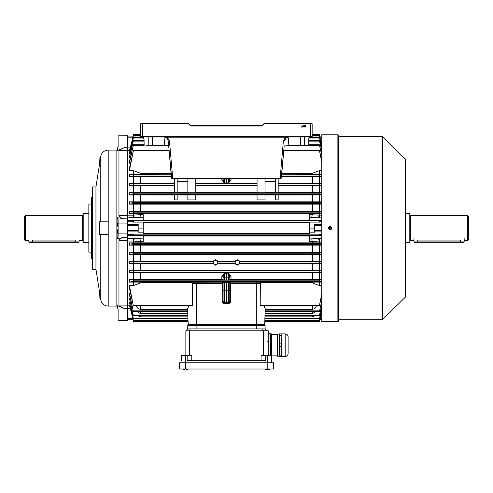 <?xml version="1.0" encoding="UTF-8"?>
<svg xmlns="http://www.w3.org/2000/svg" width="493" height="493" viewBox="0 0 493 493"><rect width="100%" height="100%" fill="white"/><g stroke="black" fill="none" stroke-linecap="round" stroke-linejoin="round"><path stroke-width="0.74" d="M330.137 229.146C331.487 228.45 331.487 227.754 330.137 227.051C328.788 227.754 328.788 228.45 330.137 229.146L330.341 229.128M329.398 227.359L329.176 227.692M99.919 221.825L108.207 221.825L108.207 234.372L99.463 234.372L99.463 221.825L99.919 221.825L99.919 234.372M100.621 157.421L99.919 157.421L99.709 163.165M100.621 298.776L99.919 298.776L99.709 293.033M117.759 308.445L116.859 306.091L108.207 306.091A7.524 7.524 0 0 1 100.775 299.744L100.775 234.372M127.317 135.815L118.117 135.815L127.317 135.68L127.317 147.906L130.14 147.906M127.317 308.618L124.519 308.618L117.112 305.494L116.859 306.091L116.859 150.106L108.207 150.106A7.524 7.524 0 0 0 100.775 156.46L95.95 186.909L92.604 186.909L92.604 269.289L95.95 269.289L95.95 186.909M95.95 269.289L100.775 299.744M92.604 197.779L91.353 197.779L91.353 258.418L92.604 258.418M91.353 204.053L88.845 204.053L88.845 252.145L91.353 252.145M124.519 308.618L118.955 305.919L118.955 240.664C120.082 238.55 121.937 237.46 124.519 237.398L117.112 238.538L117.112 229.208L118.117 234.052M118.117 222.152L116.859 228.099L117.112 229.208M117.112 305.494L118.117 309.444L118.117 320.382L127.317 320.382L118.117 320.382M117.112 306.184L117.229 306.591M117.309 306.868L117.747 308.415M117.112 226.99L117.112 217.659L124.519 218.8C121.944 218.738 120.089 217.653 118.955 215.533L118.955 150.279L124.519 147.58L117.112 150.71L116.859 150.106L118.073 146.624M117.34 149.231L117.242 149.576M118.117 135.815L118.117 146.754L117.112 150.71M118.955 305.919L127.317 305.919L127.317 240.664L118.955 240.664M117.112 217.659L118.117 219.102L118.117 223.082L127.317 223.082L127.317 233.115L118.117 233.115L118.117 237.102L117.112 238.538M118.955 215.533L127.317 215.533L127.317 150.279L118.955 150.279M132.9 318.688L133.326 321.35L132.765 319.267L127.317 319.267L127.317 320.382M118.117 223.082L118.117 233.115M338.5 320.019A0.333 0.333 0 0 1 338.839 319.686L382.069 319.686A0.838 0.838 0 0 0 382.654 319.446L405.16 297.347L405.16 158.851L382.654 136.758L382.654 319.446M338.5 136.179A0.333 0.333 0 0 0 338.839 136.518L338.839 319.686M337.878 321.442L337.878 134.762A0.629 0.629 0 0 1 338.5 135.384L338.5 320.814A0.629 0.629 0 0 1 337.878 321.442L328.954 321.43M329.188 134.768L337.878 134.762M329.811 229.738L329.503 229.646M328.591 228.74L328.498 228.425M328.467 228.093L328.591 227.464M329.99 226.435L330.137 226.429C327.981 227.544 327.981 228.66 330.137 229.775C332.294 228.66 332.294 227.544 330.137 226.429M329.811 321.424L331.068 321.43M382.069 319.686L382.069 136.518A0.838 0.838 0 0 1 382.654 136.758M405.16 158.851A0.838 0.838 0 0 1 405.412 159.449L405.412 296.749A0.838 0.838 0 0 1 405.16 297.347M382.069 136.518L338.839 136.518M328.467 134.762L321.775 134.762L321.775 321.442L328.467 321.442M330.304 226.435L330.778 226.552M331.814 228.099L331.777 228.425M331.321 229.282L330.778 229.646M330.464 229.738L330.137 229.775M331.234 134.768L330.791 134.774M405.412 162.943L405.412 213.463L409.806 213.463L409.806 242.735L405.412 242.735L405.412 293.255M311.946 123.552L264.149 123.552M140.906 123.552L142.372 123.552L140.696 123.761L140.696 136.518A0.419 0.419 0 0 0 141.115 136.937L311.736 136.937A0.419 0.419 0 0 0 312.155 136.518L312.155 123.761L264.001 123.614L262.097 125.518A0.419 0.419 0 0 1 261.801 125.641A0.419 0.419 0 0 0 262.097 125.518A0.419 0.419 0 0 1 261.801 125.641A0.419 0.419 0 0 0 262.097 125.518L262.393 125.814L264.445 123.552M146.131 145.718L168.631 145.527L164.767 145.718L168.668 145.91M287.98 145.718L304.797 145.718L287.986 145.688M303.435 125.764L303.115 127.083L302.653 126.35L303.435 125.764M305.592 125.826L304.89 125.641L305.826 125.641L305.093 126.683L305.808 126.676L305.346 127.083L304.908 126.683L305.592 125.826M304.236 125.623L304.686 126.029L303.947 126.128L304.668 126.325L304.52 127.065L303.836 127.065L304.366 126.88L303.762 126.134L304.236 125.623M301.845 125.641L302.049 126.917L302.511 127.083L301.383 127.083L301.845 126.917L301.845 125.641M163.996 136.937L164.767 145.718L148.147 145.688M304.705 145.688L308.704 145.688L304.797 145.718M321.775 162.129L319.384 150.273L283.808 150.273L284.19 145.91L288.091 145.718L288.855 136.937M262.393 125.814A0.838 0.838 0 0 1 261.801 126.06L191.056 126.06A0.838 0.838 0 0 1 190.464 125.814L190.76 125.518A0.419 0.419 0 0 0 191.056 125.641A0.419 0.419 0 0 1 190.76 125.518A0.419 0.419 0 0 0 191.056 125.641A0.419 0.419 0 0 1 190.76 125.518L188.702 123.552L142.372 123.552L142.372 136.518L310.485 136.518L310.485 123.552M308.704 145.688L308.809 139.026C308.945 137.763 309.641 137.066 310.904 136.937L311.681 136.937M281.83 172.901L283.808 150.248M284.19 145.91L281.146 178.337L171.712 178.337L168.212 140.751L166.597 137.806L164.046 136.937L167.367 137.214L169.463 141.047L172.71 178.158L281.374 178.109M169.5 155.474L170.991 172.482M280.141 178.337L283.389 141.047L285.49 137.214L288.769 136.937M304.631 136.937L304.631 145.54M148.227 136.937L148.227 145.54M141.984 136.937A2.089 2.089 0 0 0 141.953 136.937C143.21 137.066 143.913 137.763 144.042 139.026L144.147 145.688M167.94 139.593L167.417 138.638M288.608 136.937L287.518 137.134M286.889 137.399L285.127 139.131M288.146 136.986L286.254 137.806L285.49 137.214L167.367 137.214L166.597 137.806L164.705 136.986M286.254 137.806L284.64 140.751A1.257 0.407 5 0 1 283.389 141.047M308.809 139.026C308.655 138.126 309.351 137.43 310.904 136.937M143.235 137.374L144.042 139.026M171.484 178.109L172.71 178.337M168.212 140.751A1.257 0.407 -5 0 0 169.463 141.047M191.056 126.06L191.056 125.641L261.801 125.641L261.801 126.06M188.85 123.614L188.406 123.552M303.312 126.818L303.115 125.789L302.838 126.356L303.312 126.818M24.65 240.017L24.65 216.18L25.279 215.552L25.279 240.646L24.65 240.017M88.845 242.735L83.194 242.735L83.194 213.463L88.845 213.463M32.593 242.316L32.593 240.066C27.737 240.701 27.737 240.701 32.593 240.066L75.25 240.066C80.106 240.701 80.106 240.701 75.25 240.066L75.25 241.903L79.016 241.903L78.597 242.316L29.247 242.316L28.834 241.903L75.25 241.903L75.25 242.316M25.279 240.646L28.834 240.646L28.834 241.903M237.299 260.298A2.089 2.089 0 0 0 235.21 262.393A2.089 2.089 0 0 0 237.299 264.482A2.089 2.089 0 0 0 239.388 262.393A2.089 2.089 0 0 0 237.299 260.298M234.865 261.154L237.299 259.682L239.734 261.154L319.107 261.222L319.107 254.37L133.751 254.37L133.751 261.222L213.118 261.154L215.552 259.682L217.986 261.154L234.865 261.154L235.272 263.015L234.841 263.675L237.299 265.197L239.764 263.675L239.327 263.015L239.734 261.154M215.552 260.298A2.089 2.089 0 0 0 213.463 262.393A2.089 2.089 0 0 0 215.552 264.482A2.089 2.089 0 0 0 217.647 262.393A2.089 2.089 0 0 0 215.552 260.298M213.118 261.154L213.531 263.015L213.093 263.675L215.552 265.197L218.017 263.675L217.579 263.015L217.986 261.154M319.384 150.273L321.775 160.558M130.509 163.201L129.406 163.201L129.406 161.581L133.48 144.745L144.042 144.745M308.809 144.745L319.378 144.745L321.775 154.432M130.306 157.717L129.406 157.717L129.406 156.571L133.486 140.523L144.042 140.523M308.809 140.523L319.372 140.523L321.775 149.841M130.097 153.779L129.406 153.779L129.406 152.996L133.492 137.436L143.315 137.436M309.542 137.436L319.365 137.436L321.775 146.532M129.887 151.135L129.406 151.135L129.406 150.661L133.492 135.365L140.696 135.365M312.155 135.365L319.359 135.365L321.775 144.357M132.9 137.51L133.498 134.244L132.765 136.937L133.498 134.244L140.696 134.244M312.155 134.244L319.359 134.244L320.086 136.937L321.775 136.937M133.467 150.273L129.406 170.683L129.406 168.378L133.467 150.273L169.05 150.273M321.775 263.354L319.458 263.015L319.581 261.765L321.775 261.463M321.775 254.37L319.433 254.37L319.433 261.222L321.775 261.222M319.433 261.222L319.107 261.222M234.841 263.675L218.017 263.675M129.406 261.222L133.27 261.765L133.393 263.015L129.406 263.595L129.406 261.222L133.424 261.222L133.424 254.37L129.406 254.37L129.406 252.04L133.424 252.04L133.424 245.144L129.406 245.144L129.406 242.852L133.424 242.852L133.424 241.04L127.317 241.04L127.317 233.115M133.424 263.595L133.751 263.601L133.751 270.398L133.424 270.398L133.424 263.595L129.406 263.595M213.093 263.675L133.751 263.601M222.244 301.42L223.082 301.451L224.315 302.708A1.257 1.257 0 0 1 223.082 301.451L223.082 282.39L224.315 282.316L224.315 290.198L226.429 290.198L226.429 303.552L224.297 303.515C223.058 303.361 222.374 302.665 222.244 301.42L222.244 283.364L192.486 283.401L192.658 305.321L191.586 305.925L133.467 305.925M187.851 192.603L177.184 192.603M177.184 178.337L177.184 192.714L174.676 192.714L174.676 178.337M133.751 192.603L133.424 192.603L133.424 185.799L133.751 185.806L133.751 192.603L174.676 192.529M127.317 223.082L127.317 215.158L133.424 215.158L133.424 213.346L129.406 213.346L129.406 211.053L133.424 211.053L133.424 204.157L129.406 204.157L129.406 201.834L133.424 201.834L133.424 194.975L129.406 194.975L133.27 194.433L133.393 193.182L129.406 192.603L133.424 192.603M321.775 194.741L319.581 194.433L319.458 193.182L321.775 192.849M321.775 185.799L319.433 185.799L319.433 192.603L321.775 192.603M319.433 192.603L319.107 192.603L319.107 185.806L278.175 185.879M278.175 192.529L319.107 192.603M275.667 178.337L275.667 192.714L278.175 192.714L278.175 185.232L319.6 185.232L319.439 183.981L321.775 183.624M265.006 192.603L275.667 192.603M257.056 178.337L257.056 192.714L265.006 192.714L265.006 178.337M195.795 192.529L257.056 192.529M195.795 178.337L195.795 192.714L187.851 192.714L187.851 178.337M187.851 194.926L195.795 194.926L195.795 199.893L187.851 199.893L187.851 194.926M257.056 195.043L195.795 195.043M265.006 194.926L257.056 194.926L257.056 199.893L265.006 199.893L265.006 194.926M275.667 195.043L265.006 195.043M278.175 194.926L275.667 194.926L275.667 199.893L278.175 199.893L278.175 194.926M319.107 194.975L319.433 194.975L319.433 201.834L319.107 201.828L319.107 194.975L278.175 195.043M321.775 194.975L319.433 194.975M133.424 194.975L133.751 194.975L133.751 201.828L319.107 201.828M174.676 195.043L133.751 194.975M174.676 194.926L177.184 194.926L177.184 199.893L174.676 199.893L174.676 194.926M187.851 195.043L177.184 195.043M257.056 185.879L195.795 185.879M231.026 178.337L231.026 180.167L228.518 182.921L224.333 182.921L221.825 180.167A1.257 0.783 180 0 0 223.082 179.384L223.082 177.813M195.795 183.273L257.056 183.273M174.676 185.879L133.751 185.806M133.751 183.353L133.424 183.359L133.424 176.648L133.751 176.648L133.751 183.353L174.676 183.273M171.361 176.728L133.751 176.648M278.175 183.273L319.107 183.353L319.107 176.648L281.491 176.728M133.424 185.799L129.406 185.799L133.258 185.232L133.412 183.981L129.406 183.359L133.424 183.359M133.424 174.091L133.424 170.683L133.751 170.744L133.751 174.084L129.406 174.091L133.43 174.781L133.239 176.032L129.406 176.648L133.424 176.648M133.751 174.084L171.12 173.992M133.424 170.683L129.406 170.683M171.071 173.388L140.776 173.388L133.751 170.744M321.775 311.841L319.359 320.832L264.809 320.832L264.796 321.35L319.532 321.35L319.359 321.954L320.216 318.688L319.532 321.35L320.086 319.267L321.775 319.267L320.08 319.267L321.775 319.267M321.775 241.04L319.433 241.04L319.433 242.852L321.775 242.852M321.775 245.144L319.433 245.144L319.433 252.04L321.775 252.04M321.775 263.595L319.433 263.595L319.433 270.398L321.775 270.398M321.775 272.845L319.433 272.845L319.433 279.556L321.775 279.556M321.775 282.107L319.433 282.107L319.433 285.521L321.775 285.521M321.775 170.683L319.433 170.683L319.433 174.091L321.775 174.091M321.775 176.648L319.433 176.648L319.433 183.359L321.775 183.359M319.433 201.834L321.775 201.834M321.775 204.157L319.433 204.157L319.433 211.053L321.775 211.053M321.775 213.346L319.433 213.346L319.433 215.158L321.775 215.158M319.957 137.51L319.359 134.244M320.216 137.51L319.532 134.854M321.775 230.65L314.663 230.65L314.663 224.019L309.647 224.019L309.647 222.109L320.086 222.109L320.216 220.691L309.647 220.691L309.647 214.658L319.433 215.158L319.433 217.844L318.238 217.795A3.346 0.912 94.4 0 0 319.107 215.096L319.107 213.352L133.751 213.352L133.751 215.096L140.776 214.628L140.456 214.671L141.053 217.302L127.317 217.844M314.663 230.65L314.663 232.178L309.647 232.178L309.647 224.019M140.45 242.784L140.456 241.527L140.776 241.539L133.751 241.102L133.751 242.852L319.107 242.852L319.107 241.102A3.346 0.912 85.6 0 0 318.238 238.402L319.433 238.359L319.433 241.04L309.647 241.539L309.647 235.512L320.216 235.512L320.086 234.089L309.647 234.089L309.647 232.178M309.647 222.614L143.204 222.614M143.204 233.59L309.647 233.59M320.216 235.512L319.507 235.42L319.532 234.163L320.086 234.089M132.765 234.089L133.326 234.163L133.344 235.42L132.642 235.512L132.765 234.089L143.204 234.089L143.204 222.109L132.765 222.109L132.642 220.691L143.204 220.691L143.204 217.302L141.053 217.302L140.776 214.658L143.204 214.658L143.204 217.302M127.317 238.359L143.204 238.895L143.204 235.512L132.642 235.512M309.647 235.999L143.204 235.999M320.086 222.109L319.532 222.035L319.507 220.784L320.216 220.691M143.204 220.198L309.647 220.198M132.642 220.691L133.344 220.784L133.326 222.035L132.765 222.109M319.107 213.352L319.433 213.346M319.433 242.852L319.107 242.852M127.317 215.158L127.317 147.906M129.406 192.603L129.406 194.975M129.406 183.359L129.406 185.799M129.406 174.091L129.406 176.648M321.775 306.356L319.458 315.07L321.775 305.524M315.982 311.459L312.414 313.647L265.061 313.647L265.142 311.459L319.378 311.459M265.012 315.07L319.581 315.07M321.775 301.765L319.6 310.849L265.16 310.849L265.216 309.277L312.414 309.277L312.414 305.925M319.6 310.849L321.775 300.619M316.457 305.66C315.933 307.817 314.583 309.025 312.414 309.277M260.723 282.816L312.075 282.816L319.107 285.459L319.107 282.113L261.801 282.206L260.366 283.401L256.329 283.364L256.329 324.074L264.476 324.283M319.384 305.925L261.272 305.925L260.199 305.321L260.366 283.401M321.775 295.64L319.427 305.321L321.775 294.068M319.433 285.521L319.107 285.459M319.612 305.321L260.199 305.321M319.359 320.832L321.775 311.49M264.833 320.228L319.489 320.228M321.775 309.666L319.563 318.158L264.907 318.158L264.951 316.857L312.414 316.857L312.414 315.674M319.563 318.158L321.775 309.093M315.267 315.674L312.414 316.857M319.359 321.954L264.772 321.954L264.698 324.074L265.234 308.735L264.02 305.925M321.775 244.922L319.489 244.62L319.55 243.363L321.775 243.074M129.406 242.852L133.307 243.363L133.363 244.62L129.406 245.144M133.424 245.144L133.751 245.15L133.751 252.04L319.107 252.04L319.107 245.15L133.751 245.15M319.107 245.15L319.433 245.144M133.751 242.852L133.424 242.852M278.175 178.337L278.175 185.232M319.433 183.359L319.107 183.353M319.107 185.806L319.433 185.799M321.775 185.553L319.6 185.232M319.107 176.648L319.433 176.648M321.775 176.371L319.612 176.032L319.427 174.781L321.775 174.386M319.433 174.091L319.107 174.084L319.107 170.744L312.075 173.388L281.786 173.388M281.731 173.992L319.107 174.084M321.775 254.135L319.476 253.815L319.563 252.564L321.775 252.268M129.406 252.04L133.289 252.564L133.381 253.815L129.406 254.37M133.424 254.37L133.751 254.37M319.107 254.37L319.433 254.37M319.433 252.04L319.107 252.04M133.751 252.04L133.424 252.04M321.775 213.13L319.55 212.834L319.489 211.583L321.775 211.275M319.433 211.053L319.107 211.053L319.107 204.157L133.751 204.157L133.751 211.053L319.107 211.053M133.751 211.053L133.424 211.053M129.406 211.053L133.363 211.583L133.307 212.834L129.406 213.346M133.424 213.346L133.751 213.352M321.775 203.929L319.563 203.634L319.476 202.383L321.775 202.062M133.751 201.828L133.424 201.834M129.406 201.834L133.381 202.383L133.289 203.634L129.406 204.157M133.424 204.157L133.751 204.157M319.107 204.157L319.433 204.157M319.433 270.398L319.107 270.398L319.107 263.601L239.764 263.675M319.107 263.601L319.433 263.595M133.751 261.222L133.424 261.222M321.775 272.574L319.439 272.216L319.6 270.965L321.775 270.645M129.406 270.398L133.258 270.965L133.412 272.216L129.406 272.845L129.406 270.398L133.424 270.398M133.424 272.845L133.751 272.845L133.751 279.549L133.424 279.556L133.424 272.845L129.406 272.845M319.433 279.556L319.107 279.549L319.107 272.845L133.751 272.845M319.107 272.845L319.433 272.845M133.751 270.398L319.107 270.398M319.107 282.113L319.433 282.107M321.775 281.811L319.427 281.417L319.612 280.166L321.775 279.827M129.406 279.556L133.239 280.166L133.43 281.417L129.406 282.107L129.406 279.556L133.424 279.556M133.424 282.107L133.751 282.113L133.751 285.459L133.424 285.521L133.424 282.107L129.406 282.107M192.486 283.401L191.05 282.206L133.751 282.113M223.082 279.525L223.082 276.813L223.082 279.525L221.825 279.469L221.825 276.031L224.333 273.276L226.429 273.245L228.518 273.276L231.026 276.031L231.026 279.469L319.107 279.549M133.751 279.549L221.825 279.469M231.026 279.469L228.542 280.067L223.082 279.876M321.775 144.708L319.359 135.365M133.492 135.365L129.406 151.135M133.498 134.244L133.326 134.854M321.775 147.111L319.365 137.436M133.492 137.436L129.406 153.779M321.775 150.673L319.372 140.523M133.486 140.523L129.406 157.717M321.775 155.578L319.378 144.745M133.48 144.745L129.406 163.201M319.107 170.744L319.433 170.683M187.79 313.647L140.437 313.647L136.875 311.459M187.839 315.07L133.27 315.07L129.406 298.481L130.306 298.481M133.27 315.07L129.406 298.481M140.437 305.925L140.437 309.277L187.636 309.277L187.691 310.849L133.258 310.849L129.406 294.617L129.406 293.002L130.509 293.002M140.437 309.277C138.274 309.031 136.925 307.823 136.401 305.66M129.406 293.002L133.258 310.849M133.751 285.459L140.776 282.816L192.128 282.816M192.658 305.321L133.239 305.321L129.406 285.521L133.424 285.521M133.239 305.321L129.406 287.82L129.406 285.521M132.642 318.688L133.326 321.35M129.887 305.062L129.406 305.062L133.492 320.832L188.043 320.832L188.061 321.35L133.344 321.35M133.492 320.832L129.406 305.062M133.492 318.761L187.969 318.761L188.018 320.228L133.363 320.228M133.486 315.674L187.864 315.674L187.901 316.857L140.437 316.857L137.59 315.674M187.95 318.158L133.289 318.158L129.406 302.425L130.097 302.425M133.289 318.158L129.406 302.425M188.837 305.925L187.617 308.735L188.153 324.074L256.329 324.283M133.424 217.844L133.424 215.158L133.751 215.096A3.346 0.912 -94.4 0 0 134.614 217.795M134.614 238.402A3.346 0.912 -85.6 0 0 133.751 241.102L133.424 241.04L133.424 238.359M127.317 319.267L132.765 319.267L127.317 319.267L127.317 241.04M132.642 137.51L132.771 136.937L127.317 136.937M133.498 321.954L188.079 321.954L188.381 324.283M191.05 282.206L222.244 282.156L222.244 281.552L226.429 281.478L230.607 281.552L230.607 282.156L256.329 282.156L256.329 283.364L230.607 283.364L230.607 301.42C230.484 302.665 229.793 303.361 228.555 303.515L226.429 303.552M143.204 238.895L143.204 241.539L140.776 241.539L141.053 238.895L140.456 241.527M143.204 224.019L138.188 224.019L138.188 230.65L127.317 230.65M138.188 230.65L138.188 232.178L143.204 232.178M138.188 225.547L127.317 225.547M140.45 213.414L140.456 214.671M138.188 228.099L143.204 228.099M314.663 225.547L321.775 225.547M314.663 228.099L309.647 228.099M312.396 214.671L312.075 214.658L311.804 217.302L312.402 213.414M312.402 242.784L311.804 238.895L318.238 238.402M309.647 238.895L311.804 238.895L312.075 241.539L312.396 241.527M265.006 181.264L275.667 181.264M187.851 181.264L177.184 181.264M226.429 182.952L226.429 178.337M223.082 179.347L224.333 182.921L224.315 179.027L228.542 179.027L228.542 178.337M229.775 177.813L229.775 179.384L228.518 182.921L228.542 179.027A1.257 1.214 180 0 0 229.652 178.337M229.775 179.347L229.775 178.337M231.026 180.167A1.257 0.783 0 0 1 229.775 179.384M223.082 290.198L224.315 290.198L224.315 302.708L228.542 302.708L229.775 301.451A1.257 1.257 0 0 1 228.542 302.708L228.542 290.198L226.429 290.198L226.429 282.316L224.315 282.316L224.297 281.485M230.607 281.552A0.838 0.838 -0 0 0 229.775 282.39L229.775 301.451L230.607 301.42M228.542 280.067L228.542 277.171L226.429 277.14L226.429 280.073M229.775 279.525L229.775 279.876M229.775 282.39L226.429 282.316L226.429 281.478M222.244 282.008A0.838 0.838 180 0 1 223.082 282.846M223.082 286.168L222.244 286.137M222.244 281.904A0.838 0.838 180 0 1 223.082 282.742L223.082 282.742M222.244 281.552A0.838 0.838 180 0 1 223.082 282.39M223.082 293.773L222.244 293.742M230.607 281.904A0.838 0.838 0 0 0 229.775 282.742L229.775 282.742M230.607 282.008A0.838 0.838 -0 0 0 229.775 282.846M229.775 293.773L230.607 293.742M230.607 286.137L229.775 286.168M221.825 276.031A1.257 0.783 180 0 1 223.082 276.813L224.333 273.276L224.315 277.171L226.429 277.14L226.429 273.245M229.775 278.385A1.257 1.214 -0 0 0 228.542 277.171L228.518 273.276L229.775 276.813A1.257 0.783 180 0 1 231.026 276.031M185.861 355.65L185.861 330.766L266.99 330.766L266.99 355.65M261.074 360.666L261.074 355.65L271.594 355.65L271.594 362.756M181.264 360.666L181.264 355.65L191.777 355.65L191.777 360.666M187.174 355.65L187.174 360.666L265.678 360.666L265.678 355.65M185.861 330.766L187.747 328.886L262.603 328.886L263.354 330.766L263.354 355.65M190.255 328.886L189.503 330.766L189.503 355.65M268.247 355.65L268.247 330.766L266.99 330.766L265.111 328.886L262.603 328.886M265.111 328.886L265.111 325.54L187.747 325.54L187.747 328.886M187.956 324.283L187.956 325.54L187.956 324.283L264.901 324.283L264.901 325.54M273.473 362.756L179.378 362.756L179.378 369.029L273.473 369.029L273.473 362.756L273.473 369.029M183.353 369.029L183.476 369.448L184.382 369.448M187.408 369.448L186.508 369.448M265.32 369.325L269.375 369.448L268.475 369.448L269.375 369.448L269.498 369.029L265.444 369.448M268.247 333.274L270.09 333.274A111.819 111.819 0 0 1 270.466 337.668L270.466 337.668M270.675 342.265L270.675 342.265A111.819 111.819 0 0 1 270.712 344.669L270.639 345.716L270.712 344.669M270.232 355.65A111.819 111.819 0 0 0 270.712 345.716M270.09 333.274L270.09 355.65M270.614 340.46L270.466 338.05M270.583 339.776L270.491 338.05M270.46 337.878L270.589 340.176M270.484 337.921L270.571 339.467M270.657 342.265L270.441 337.668M281.836 333.903L281.558 356.482L281.836 333.903L285.182 333.909A2.927 2.927 0 0 1 288.109 336.836L288.109 353.555L288.109 336.836M281.836 356.482L285.182 356.482A2.927 2.927 0 0 0 288.109 353.555M288.109 339.548L288.109 350.837M277.436 356.26L277.436 334.125L277.436 356.26L279.328 356.26L279.328 350.837L279.328 356.482L281.558 356.482M277.436 334.125L279.328 334.125L279.328 350.837L279.611 346.536L281.558 346.536M277.239 334.531L271.594 334.531L271.594 339.548L271.594 333.903L270.152 333.903M270.706 346.536L271.31 346.536L271.594 350.837L271.594 339.548L271.31 343.849L270.706 343.849M271.594 355.86L277.239 355.86M270.281 335.246L271.31 335.246L271.31 333.903M271.31 335.246L271.594 339.548M271.594 350.837L271.31 355.145L270.281 355.145M271.31 355.65L271.31 355.145M271.31 346.536L271.31 343.849M281.558 333.903L279.328 333.903L279.328 339.548L279.611 335.246L281.558 335.246M281.558 355.145L279.611 355.145L279.328 350.837M279.611 355.145L279.611 356.482M279.611 333.903L279.611 335.246M281.558 343.849L279.611 343.849L279.328 339.548M279.611 343.849L279.611 346.536M467.721 215.552L468.35 216.18L468.35 240.017L467.721 240.646L467.721 215.552L410.429 215.552L410.429 240.646L413.984 240.646M417.75 242.316L417.75 240.066C412.894 240.701 412.894 240.701 417.75 240.066L460.407 240.066C465.263 240.701 465.263 240.701 460.407 240.066L460.407 241.903L464.166 241.903L463.753 242.316L414.403 242.316L413.984 241.903L460.407 241.903L460.407 242.316M413.984 238.137L413.984 241.903M108.207 306.091L108.207 150.106M100.775 221.825L100.775 156.46M127.317 218.8L124.519 218.8M124.519 237.398L127.317 237.398M124.519 147.58L127.317 147.58M190.464 125.814L188.406 123.761L140.696 123.761M310.485 136.937L310.485 136.518L312.155 136.518M140.696 136.518L142.372 136.518L142.372 136.937M300.514 145.718L300.514 136.937M152.337 136.937L152.337 145.718M79.016 241.903L79.016 240.646L82.571 240.646L82.571 215.552L83.194 214.93M239.327 261.765L319.581 261.765M239.327 263.015L319.458 263.015M217.579 263.015L235.272 263.015M133.393 263.015L213.531 263.015M217.579 261.765L235.272 261.765M133.393 193.182L319.458 193.182M133.27 194.433L319.581 194.433M140.776 195.043L140.776 201.76M312.075 201.76L312.075 195.043M221.825 180.167L221.825 178.337M140.776 185.879L140.776 192.529M140.776 176.728L140.776 183.273M312.075 183.273L312.075 176.728M195.795 183.981L257.056 183.981M195.795 185.232L257.056 185.232M133.412 183.981L174.676 183.981M133.258 185.232L174.676 185.232M133.239 176.032L171.299 176.032M133.43 174.781L171.194 174.781M133.43 150.883L169.099 150.883M140.776 173.388L140.776 173.992M133.344 134.854L140.696 134.854M312.155 134.854L319.507 134.854M314.663 224.297L321.775 224.297M320.08 221.745L321.775 221.745M320.08 234.452L321.775 234.452M314.663 231.907L321.775 231.907M133.344 235.42L319.507 235.42M133.326 234.163L319.532 234.163M133.344 220.784L319.507 220.784M133.326 222.035L319.532 222.035M312.075 214.628L312.075 213.414M140.776 213.414L140.776 214.628M140.776 241.57L140.776 242.784M312.075 242.784L312.075 241.57M129.493 150.34L127.317 150.34M312.414 313.647L312.414 311.459M312.075 282.816L312.075 282.206M133.363 244.62L319.489 244.62M133.307 243.363L319.55 243.363M278.175 183.981L319.439 183.981M281.552 176.032L319.612 176.032M281.663 174.781L319.427 174.781M133.381 253.815L319.476 253.815M133.289 252.564L319.563 252.564M133.363 211.583L319.489 211.583M133.307 212.834L319.55 212.834M133.381 202.383L319.476 202.383M133.289 203.634L319.563 203.634M133.27 261.765L213.531 261.765M133.412 272.216L319.439 272.216M133.258 270.965L319.6 270.965M256.329 282.156L261.801 282.206M133.43 281.417L319.427 281.417M133.239 280.166L319.612 280.166M133.363 135.976L140.696 135.976M312.155 135.976L319.489 135.976M133.381 138.046L143.796 138.046M309.056 138.046L319.476 138.046M133.393 141.127L144.042 141.127M308.809 141.127L319.458 141.127M133.412 145.349L144.042 145.349M308.809 145.349L319.439 145.349M283.752 150.883L319.427 150.883M140.437 315.674L140.437 316.857M140.437 311.459L140.437 313.647M140.45 173.998L140.45 173.326M312.075 173.992L312.075 173.388M312.402 173.326L312.402 173.998M140.45 282.877L140.45 282.199M140.776 282.206L140.776 282.816M312.402 282.199L312.402 282.877M140.45 279.469L140.45 272.925M312.075 279.469L312.075 272.925M140.776 272.925L140.776 279.469M312.402 272.925L312.402 279.469M140.45 270.324L140.45 263.669M140.776 263.675L140.776 270.324M312.075 270.324L312.075 263.675M312.402 263.669L312.402 270.324M140.45 201.76L140.45 195.043M312.402 195.043L312.402 201.76M140.45 210.986L140.45 204.225M312.075 210.986L312.075 204.225M140.776 204.225L140.776 210.986M312.402 204.225L312.402 210.986M140.45 261.154L140.45 254.437M312.075 261.154L312.075 254.437M140.776 254.437L140.776 261.154M312.402 254.437L312.402 261.154M140.45 183.279L140.45 176.728M312.402 176.728L312.402 183.279M140.45 251.972L140.45 245.212M140.776 245.218L140.776 251.972M312.075 251.972L312.075 245.218M312.402 245.212L312.402 251.972M140.45 192.529L140.45 185.873M312.075 192.529L312.075 185.879M312.402 185.873L312.402 192.529M127.317 305.857L129.493 305.857M196.528 282.156L196.528 324.283M143.204 235.666L127.317 235.666M143.204 220.531L127.317 220.531M138.188 231.907L127.317 231.907M132.771 234.452L127.317 234.452M132.771 221.745L127.317 221.745M138.188 224.297L127.317 224.297M132.802 137.861L127.317 137.861M130.14 308.291L127.317 308.291M132.802 318.336L127.317 318.336M318.238 217.795L309.647 217.302M309.647 220.531L321.775 220.531M321.775 217.844L319.433 217.844M319.433 238.359L321.775 238.359M309.647 235.666L321.775 235.666M320.049 137.861L321.775 137.861M320.049 318.336L321.775 318.336M224.315 178.337L224.315 179.027A1.257 1.214 180 0 1 223.206 178.337M229.775 290.198L228.542 290.198L228.555 281.485M223.082 278.385A1.257 1.214 0 0 1 224.315 277.171L224.315 280.067M223.082 283.395L222.244 283.364L222.244 282.156A0.838 0.838 180 0 1 223.082 282.988M229.775 282.988A0.838 0.838 -0 0 1 230.607 282.156L230.607 283.364L229.775 283.395M223.082 288.399L222.429 288.448M223.082 291.505L222.429 291.431M224.315 302.708L224.297 303.515M228.542 302.708L228.555 303.515M229.775 291.505L230.422 291.431M229.775 288.399L230.422 288.448M196.109 325.54L196.109 328.886M256.748 325.54L256.748 328.886M185.442 355.65L185.442 362.756M267.409 355.65L267.409 362.756M268.247 341.218L266.99 341.218M196.319 324.283L196.319 325.54M256.539 324.283L256.539 325.54M185.651 362.756L185.651 369.029M267.2 362.756L267.2 369.029M285.182 333.909L285.182 356.482M82.571 215.552L25.279 215.552M82.571 240.646L83.194 241.274M264.994 315.674L319.372 315.674M264.883 318.761L319.365 318.761M133.48 311.459L187.716 311.459M410.429 215.552L409.806 214.93M464.166 240.646L467.721 240.646M410.429 240.646L409.806 241.274M464.166 238.137L464.166 241.903"/></g></svg>
